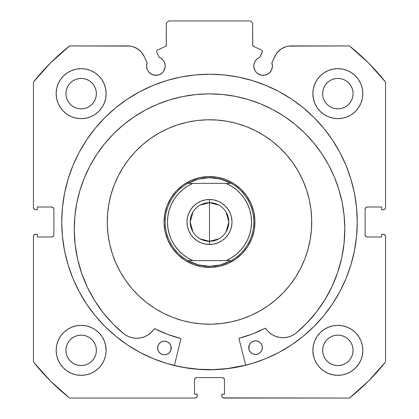 <?xml version="1.0" encoding="UTF-8"?>
<svg xmlns="http://www.w3.org/2000/svg" width="419" height="419" viewBox="0 0 419 419"><rect width="100%" height="100%" fill="white"/><g stroke="black" fill="none" stroke-linecap="round" stroke-linejoin="round"><path stroke-width="0.63" d="M164.505 69.585L165.217 66.024A9.312 9.312 0 0 1 155.899 75.336A9.312 9.312 0 0 1 146.587 66.024L147.294 69.585L148.158 71.199L150.725 73.765L152.338 74.629L155.899 75.336L159.466 74.629L162.488 72.607L163.646 71.199L165.039 67.841L165.217 66.024L164.782 63.222L163.53 60.682L161.572 58.634L159.089 57.272L156.811 52.385A1.817 1.817 0 0 1 156.643 51.616L156.926 50.641L157.691 49.971L165.29 46.43L166.264 45.289L166.338 23.223L168.611 20.95L250.389 20.95L252.662 23.223L252.736 45.289L253.71 46.43L261.309 49.971L261.88 50.39L262.357 51.699L259.911 57.272L257.428 58.634L255.47 60.682L254.218 63.222L253.783 66.024A9.312 9.312 0 0 1 259.911 57.272L257.428 58.634M146.587 66.024A9.312 9.312 0 0 1 147.148 62.84L146.587 66.024M272.235 67.841L272.413 66.024A9.312 9.312 0 0 1 263.101 75.336A9.312 9.312 0 0 1 253.783 66.024L253.961 67.841L255.354 71.199L256.512 72.607L259.534 74.629L261.283 75.158L264.918 75.158L268.275 73.765L270.842 71.199L271.706 69.585L272.413 66.024L271.852 62.84L276.131 54.082L279.478 50.264L281.526 48.751L286.146 46.656L288.633 46.121L349.441 45.938L368.526 62.97L385.553 82.056L385.553 207.457L385.38 208.327L384.155 209.552L381.693 209.725L381.693 207.002L367.384 207.002L365.777 207.667L365.111 209.275L365.111 234.713L365.777 236.321L367.384 236.986L381.693 236.986L381.693 234.263L383.285 234.263L384.888 234.928L385.553 236.531L385.553 361.932L368.526 381.023L349.441 398.05L224.039 398.05L222.431 397.385L221.939 396.646L221.766 394.19L224.495 394.19L224.495 379.876L223.83 378.268L222.222 377.603L196.778 377.603L195.17 378.268L194.505 379.876L194.505 394.19L197.234 394.19L197.234 395.777L196.569 397.385L194.961 398.05L69.559 398.05L50.474 381.023L33.447 361.932L33.447 236.531L33.62 235.661L34.845 234.436L37.307 234.263L37.307 236.986L51.616 236.986L53.223 236.321L53.889 234.713L53.889 209.275L53.223 207.667L51.616 207.002L37.307 207.002L37.307 209.725L35.715 209.725L34.112 209.06L33.447 207.457L33.447 82.056L50.474 62.97L69.559 45.938L130.367 46.121L132.854 46.656L137.474 48.751L141.329 52.056L144.105 56.308L147.148 62.84L144.105 56.308A17.959 17.959 0 0 0 127.826 45.938L69.559 45.938A224.898 224.898 0 0 0 33.447 82.056L33.447 207.457A2.273 2.273 0 0 0 35.715 209.725L34.845 209.552M61.729 221.997A147.771 147.771 0 0 1 209.5 74.221A147.771 147.771 0 0 1 357.271 221.997L356.564 207.51L354.432 193.164L350.913 179.096L346.026 165.442L339.825 152.333L332.367 139.894L323.73 128.245L313.993 117.503L303.246 107.762L291.598 99.125L279.159 91.672L266.049 85.471L252.395 80.584L238.327 77.059L223.987 74.933L209.5 74.221L195.013 74.933L180.673 77.059L166.605 80.584L152.951 85.471L139.841 91.672L127.402 99.125L115.754 107.762L105.007 117.503L95.27 128.245L86.633 139.894L79.175 152.333L72.974 165.442L68.088 179.096L64.568 193.164L62.436 207.51L61.729 221.997L62.436 236.478L64.568 250.824L68.088 264.892L72.974 278.546L79.175 291.655L86.633 304.094L95.27 315.743L105.007 326.485L115.754 336.227L127.402 344.863L139.841 352.316L152.951 358.517L166.605 363.404L180.673 366.929L195.013 369.055L209.5 369.768L223.987 369.055L238.327 366.929L252.395 363.404L266.049 358.517L279.159 352.316L291.598 344.863L303.246 336.227L313.993 326.485L323.73 315.743L332.367 304.094L339.825 291.655L346.026 278.546L350.913 264.892L354.432 250.824L356.564 236.478L357.271 221.997A147.771 147.771 0 0 1 209.5 369.768A147.771 147.771 0 0 1 61.729 221.997M313.344 345.471L312.862 350.347A24.988 24.988 0 0 1 337.85 325.354A24.988 24.988 0 0 1 362.838 350.347A24.988 24.988 0 0 1 337.85 375.335A24.988 24.988 0 0 1 312.862 350.347L313.344 355.218L314.763 359.905L317.073 364.226L320.179 368.013L323.966 371.124L328.286 373.429L332.974 374.853L337.85 375.335L342.726 374.853L347.414 373.429L351.735 371.124L355.522 368.013L358.627 364.226L360.937 359.905L362.356 355.218L362.838 350.347L362.356 345.471L360.937 340.783L358.627 336.462L355.522 332.676L351.735 329.57L347.414 327.26L342.726 325.835L337.85 325.354L332.974 325.835L328.286 327.26L323.966 329.57L320.179 332.676L317.073 336.462L314.763 340.783L313.344 345.471L312.862 350.347L313.705 356.779M105.656 355.218L106.138 350.347A24.988 24.988 0 0 1 81.15 375.335A24.988 24.988 0 0 1 56.162 350.347L56.644 355.218L58.063 359.905L60.373 364.226L63.479 368.013L67.265 371.124L71.586 373.429L76.274 374.853L81.15 375.335L86.026 374.853L90.713 373.429L95.034 371.124L98.821 368.013L101.927 364.226L104.237 359.905L105.656 355.218L106.138 350.347L105.656 345.471L104.237 340.783L101.927 336.462L98.821 332.676L95.034 329.57L90.713 327.26L86.026 325.835L81.15 325.354L76.274 325.835L71.586 327.26L67.265 329.57L63.479 332.676L60.373 336.462L58.063 340.783L56.644 345.471L56.162 350.347A24.988 24.988 0 0 1 81.15 325.354A24.988 24.988 0 0 1 106.138 350.347L105.373 344.203M313.344 88.77L312.862 93.647A24.988 24.988 0 0 1 337.85 68.653A24.988 24.988 0 0 1 362.838 93.647A24.988 24.988 0 0 1 337.85 118.635A24.988 24.988 0 0 1 312.862 93.647L313.344 98.517L314.763 103.205L317.073 107.526L320.179 111.313L323.966 114.424L328.286 116.728L332.974 118.153L337.85 118.635L342.726 118.153L347.414 116.728L351.735 114.424L355.522 111.313L358.627 107.526L360.937 103.205L362.356 98.517L362.838 93.647L362.356 88.77L360.937 84.083L358.627 79.762L355.522 75.975L351.735 72.869L347.414 70.56L342.726 69.135L337.85 68.653L332.974 69.135L328.286 70.56L323.966 72.869L320.179 75.975L317.073 79.762L314.763 84.083L313.344 88.77L312.862 93.647L313.553 99.486M105.656 98.517L106.138 93.647A24.988 24.988 0 0 1 81.15 118.635A24.988 24.988 0 0 1 56.162 93.647L56.644 98.517L58.063 103.205L60.373 107.526L63.479 111.313L67.265 114.424L71.586 116.728L76.274 118.153L81.15 118.635L86.026 118.153L90.713 116.728L95.034 114.424L98.821 111.313L101.927 107.526L104.237 103.205L105.656 98.517L106.138 93.647L105.656 88.77L104.237 84.083L101.927 79.762L98.821 75.975L95.034 72.869L90.713 70.56L86.026 69.135L81.15 68.653L76.274 69.135L71.586 70.56L67.265 72.869L63.479 75.975L60.373 79.762L58.063 84.083L56.644 88.77L56.162 93.647A24.988 24.988 0 0 1 81.15 68.653A24.988 24.988 0 0 1 106.138 93.647L105.656 88.77M96.077 96.611L96.37 93.647A15.22 15.22 0 0 1 81.15 108.867A15.22 15.22 0 0 1 65.93 93.647A15.22 15.22 0 0 1 81.15 78.421A15.22 15.22 0 0 1 96.37 93.647L96.077 96.611L95.213 99.471L93.804 102.1L91.913 104.404L89.603 106.3L86.974 107.704L84.119 108.573L81.15 108.867L78.18 108.573L75.326 107.704L72.691 106.3L70.387 104.404L68.496 102.1L67.087 99.471L66.223 96.611L65.93 93.647L66.223 90.677L67.087 87.817L68.496 85.188L70.387 82.883L72.691 80.987L75.326 79.584L78.18 78.714L81.15 78.421L84.119 78.714L86.974 79.584L89.603 80.987L91.913 82.883L93.804 85.188L95.213 87.817L96.077 90.677L96.37 93.647L96.077 90.677M352.777 96.611L353.07 93.647A15.22 15.22 0 0 1 337.85 108.867A15.22 15.22 0 0 1 322.63 93.647A15.22 15.22 0 0 1 337.85 78.421A15.22 15.22 0 0 1 353.07 93.647L352.777 96.611L351.913 99.471L350.504 102.1L348.613 104.404L346.309 106.3L343.674 107.704L340.82 108.573L337.85 108.867L334.881 108.573L332.026 107.704L329.397 106.3L327.087 104.404L325.196 102.1L323.787 99.471L322.923 96.611L322.63 93.647L322.923 90.677L323.787 87.817L325.196 85.188L327.087 82.883L329.397 80.987L332.026 79.584L334.881 78.714L337.85 78.421L340.82 78.714L343.674 79.584L346.309 80.987L348.613 82.883L350.504 85.188L351.913 87.817L352.777 90.677L353.07 93.647L352.777 90.677M96.077 353.317L96.37 350.347A15.22 15.22 0 0 1 81.15 365.567A15.22 15.22 0 0 1 65.93 350.347A15.22 15.22 0 0 1 81.15 335.127A15.22 15.22 0 0 1 96.37 350.347L96.077 353.317L95.213 356.171L93.804 358.8L91.913 361.105L89.603 363.001L86.974 364.404L84.119 365.274L81.15 365.567L78.18 365.274L75.326 364.404L72.691 363.001L70.387 361.105L68.496 358.8L67.087 356.171L66.223 353.317L65.93 350.347L66.223 347.377L67.087 344.518L68.496 341.888L70.387 339.584L72.691 337.688L75.326 336.284L78.18 335.415L81.15 335.127L84.119 335.415L86.974 336.284L89.603 337.688L91.913 339.584L93.804 341.888L95.213 344.518L96.077 347.377L96.37 350.347L96.077 347.377M352.777 353.317L353.07 350.347A15.22 15.22 0 0 1 337.85 365.567A15.22 15.22 0 0 1 322.63 350.347A15.22 15.22 0 0 1 337.85 335.127A15.22 15.22 0 0 1 353.07 350.347L352.777 353.317L351.913 356.171L350.504 358.8L348.613 361.105L346.309 363.001L343.674 364.404L340.82 365.274L337.85 365.567L334.881 365.274L332.026 364.404L329.397 363.001L327.087 361.105L325.196 358.8L323.787 356.171L322.923 353.317L322.63 350.347L322.923 347.377L323.787 344.518L325.196 341.888L327.087 339.584L329.397 337.688L332.026 336.284L334.881 335.415L337.85 335.127L340.82 335.415L343.674 336.284L346.309 337.688L348.613 339.584L350.504 341.888L351.913 344.518L352.777 347.377L353.07 350.347L352.777 347.377M163.53 60.682L164.782 63.222L165.217 66.024A9.312 9.312 0 0 0 159.089 57.272L156.811 52.385A1.817 1.817 0 0 1 157.691 49.971L165.29 46.43A1.817 1.817 0 0 0 166.338 44.781L166.338 23.223L168.611 20.95L250.389 20.95L252.662 23.223L252.662 44.781L252.945 45.755M166.055 45.755L166.338 44.781M253.28 46.148L253.71 46.43A1.817 1.817 0 0 1 252.662 44.781M255.47 60.682L254.218 63.222M253.783 66.024L254.495 69.585M257.926 73.765L261.283 75.158L264.918 75.158M269.684 72.607L271.706 69.585M277.671 52.056L281.526 48.751L286.146 46.656M272.413 66.024A9.312 9.312 0 0 0 271.852 62.84L274.895 56.308A17.959 17.959 0 0 1 291.174 45.938L349.441 45.938A224.898 224.898 0 0 1 385.553 82.056L385.553 207.457L385.38 208.327L384.155 209.552M365.284 208.405L365.111 209.275A2.273 2.273 0 0 1 367.384 207.002L366.515 207.175M366.515 236.814L367.384 236.986A2.273 2.273 0 0 1 365.111 234.713L365.111 209.275M367.384 236.986L381.693 236.986L381.693 234.263L384.155 234.436L384.888 234.928M383.285 234.263A2.273 2.273 0 0 1 385.553 236.531L385.553 361.932A224.898 224.898 0 0 1 349.441 398.05L223.17 397.877M223.091 377.776L222.222 377.603A2.273 2.273 0 0 1 224.495 379.876L224.495 394.19L221.766 394.19L221.766 395.777A2.273 2.273 0 0 0 224.039 398.05M194.678 379.006L194.505 379.876A2.273 2.273 0 0 1 196.778 377.603L195.909 377.776M197.061 396.646L196.569 397.385M194.505 379.876L194.505 394.19L197.234 394.19L197.234 395.777A2.273 2.273 0 0 1 194.961 398.05L69.559 398.05A224.898 224.898 0 0 1 33.447 361.932L33.447 236.531L33.62 235.661L34.845 234.436M53.716 235.583L53.889 234.713A2.273 2.273 0 0 1 51.616 236.986L52.485 236.814M52.485 207.175L51.616 207.002A2.273 2.273 0 0 1 53.889 209.275L53.889 234.713M34.112 209.06L33.62 208.327M135.237 47.541L139.522 50.264L141.329 52.056M150.725 73.765L154.082 75.158L157.717 75.158M60.373 364.226L63.479 368.013M66.6 370.658L71.586 373.429L76.274 374.853M90.713 373.429L95.034 371.124M98.821 368.013L101.927 364.226M101.927 336.462L98.821 332.676M95.034 329.57L91.248 327.485M63.479 332.676L60.373 336.462M76.274 118.153L81.15 118.635L86.026 118.153M101.927 79.762L98.821 75.975M63.479 75.975L60.373 79.762M332.974 118.153L337.85 118.635L342.726 118.153M358.627 79.762L355.522 75.975M320.179 75.975L317.073 79.762M317.073 364.226L320.179 368.013M323.966 371.124L328.286 373.429L332.974 374.853M347.414 373.429L351.735 371.124M354.93 368.584L358.627 364.226M358.627 336.462L355.522 332.676M351.735 329.57L347.414 327.26M320.179 332.676L317.073 336.462M56.644 98.517L56.79 99.219M362.356 88.77L360.937 84.083M86.026 325.835L81.15 325.354M56.644 355.218L56.911 356.417M362.356 345.471L362.147 344.512M342.726 325.835L337.85 325.354M91.913 82.883L89.603 80.987M84.119 78.714L81.15 78.421L78.18 78.714M70.387 82.883L68.496 85.188M66.223 90.677L65.93 93.647L66.223 96.611M70.387 104.404L72.691 106.3M78.18 108.573L81.15 108.867L84.119 108.573M91.913 104.404L93.804 102.1M348.613 82.883L346.309 80.987M340.82 78.714L337.85 78.421L334.881 78.714M327.087 82.883L325.196 85.188M322.923 90.677L322.63 93.647L322.923 96.611M327.087 104.404L329.397 106.3M334.881 108.573L337.85 108.867L340.82 108.573M348.613 104.404L350.504 102.1M91.913 339.584L89.603 337.688M84.119 335.415L81.15 335.127L78.18 335.415M70.387 339.584L68.496 341.888M66.223 347.377L65.93 350.347L66.223 353.317M70.387 361.105L72.691 363.001M78.18 365.274L81.15 365.567L84.119 365.274M91.913 361.105L93.804 358.8M348.613 339.584L346.309 337.688M340.82 335.415L337.85 335.127L334.881 335.415M327.087 339.584L325.196 341.888M322.923 347.377L322.63 350.347L322.923 353.317M327.087 361.105L329.397 363.001M334.881 365.274L337.85 365.567L340.82 365.274M348.613 361.105L350.504 358.8M35.715 209.725L37.307 209.725L37.307 207.002L51.616 207.002M51.616 236.986L37.307 236.986L37.307 234.263L35.715 234.263A2.273 2.273 0 0 0 33.447 236.531M367.384 207.002L381.693 207.002L381.693 209.725L383.285 209.725A2.273 2.273 0 0 0 385.553 207.457M196.778 377.603L222.222 377.603M356.564 207.51L356.166 203.943M313.993 117.503L303.246 107.762M68.088 179.096L66.94 183.093M62.436 236.478L62.787 239.668M72.974 278.546L79.175 291.655L86.633 304.094M115.754 336.227L127.402 344.863M139.841 352.316L143.513 354.217M223.987 369.055L228.067 368.594M339.825 291.655L346.026 278.546M350.913 264.892L352.201 260.372M195.013 369.055L190.933 368.594M259.911 57.272L262.189 52.385A1.817 1.817 0 0 0 261.309 49.971L253.71 46.43M170.193 199.208L168.375 202.686M166.505 207.316L165.955 209.023M165.94 209.081L165.395 211.082M164.463 215.984L164.264 217.77M164.258 217.822L164.117 219.891M164.159 224.888L164.306 226.663M164.316 226.742L164.578 228.79M165.594 233.676L166.086 235.394M166.107 235.462L166.767 237.421M168.716 242.02L169.533 243.607M169.569 243.669L170.596 245.461M173.408 249.588L174.524 250.997M174.561 251.033L175.922 252.599M179.484 256.103L180.851 257.256M180.877 257.276L182.537 258.565M186.717 261.304L190.189 263.122M194.819 264.991L196.527 265.536M196.584 265.552L198.585 266.096M203.493 267.029L205.279 267.233M205.326 267.238L207.4 267.38M212.391 267.338L214.172 267.186M214.245 267.181L216.293 266.919M221.185 265.903L222.903 265.405M222.966 265.389L224.924 264.729M229.523 262.776L231.11 261.959M231.178 261.922L232.969 260.896M237.096 258.088L238.5 256.967M238.542 256.936L240.108 255.574M243.607 252.013L244.764 250.641M244.785 250.62L246.068 248.954M248.807 244.78L250.625 241.302M252.495 236.672L253.045 234.965M253.06 234.907L253.605 232.912M254.537 228.004L254.736 226.218M254.742 226.166L254.883 224.097M254.841 219.1L254.694 217.325M254.684 217.252L254.422 215.198M253.406 210.312L252.914 208.594M252.893 208.531L252.233 206.567M250.284 201.968L249.467 200.382M249.431 200.319L248.404 198.527M245.592 194.4L244.476 192.991M244.439 192.955L243.078 191.389M239.516 187.89L238.149 186.733M238.123 186.712L236.463 185.423M232.283 182.689L228.811 180.867M224.181 178.997L222.473 178.452M222.416 178.436L220.415 177.892M215.507 176.959L213.721 176.755M213.674 176.755L211.6 176.609M206.609 176.65L204.828 176.802M204.755 176.808L202.707 177.069M197.815 178.085L196.097 178.583M196.034 178.604L194.076 179.259M189.477 181.212L187.89 182.029M187.822 182.066L186.031 183.093M181.904 185.9L180.5 187.021M180.458 187.052L178.892 188.414M175.393 191.981L174.236 193.348M174.215 193.369L172.932 195.034M200.078 205.137L209.5 202.686A19.311 19.311 0 0 0 190.189 221.997A19.311 19.311 0 0 0 209.5 241.302L209.5 244.487A22.49 22.49 0 0 1 187.01 221.997A22.49 22.49 0 0 1 209.5 199.507L209.5 241.302A19.311 19.311 0 0 1 190.189 221.997A19.311 19.311 0 0 1 209.5 202.686L218.922 205.137M218.922 238.851L209.5 241.302L200.078 238.851M192.95 231.937L190.189 221.997L192.95 212.051M213.418 176.729L209.5 176.561L209.5 177.698L209.5 176.561A45.435 45.435 0 0 1 254.935 221.997A45.435 45.435 0 0 1 209.5 267.427A45.435 45.435 0 0 0 254.935 221.997A45.435 45.435 0 0 0 209.5 176.561L208.966 176.561M205.582 267.259L209.5 267.427L209.5 266.29L209.5 267.427L210.034 267.427M204.514 176.834L200.643 177.431M200.628 177.436L200.109 177.541M195.799 178.677L192.143 180.008M192.112 180.018L191.619 180.228M187.612 182.181L183.815 184.517M180.264 187.214L177.399 189.844M177.373 189.87L176.996 190.247M174.042 193.588L171.429 197.202M169.182 201.052L167.527 204.608M167.511 204.634L167.322 205.106M165.872 209.317L164.939 213.124M164.939 213.13L164.84 213.659M164.238 218.074L164.07 222.531M164.342 226.983L164.939 230.848M164.939 230.864L165.049 231.382M166.181 235.693L167.511 239.354M167.527 239.38L167.731 239.878M169.685 243.884L172.026 247.681M174.723 251.227L177.347 254.097M177.373 254.118L177.756 254.495M181.092 257.455L184.706 260.068M188.555 262.315L192.112 263.97M192.143 263.98L192.609 264.174M196.825 265.625L200.628 266.552M200.638 266.557L201.162 266.657M214.486 267.154L218.357 266.557M218.372 266.552L218.891 266.447M223.201 265.316L226.857 263.98M226.889 263.97L227.381 263.761M231.388 261.807L235.185 259.471M238.736 256.774L241.601 254.144M241.627 254.118L242.004 253.741M244.958 250.4L247.571 246.791M249.818 242.936L251.473 239.38M251.489 239.354L251.678 238.882M253.128 234.671L254.16 230.335M254.762 225.914L254.93 221.457M254.658 217.011L254.061 213.14M254.061 213.124L253.951 212.606M252.819 208.295L251.489 204.634M251.473 204.608L251.269 204.116M249.315 200.104L246.974 196.307M244.277 192.761L241.653 189.896M237.908 186.534L234.294 183.92L237.908 186.534M230.445 181.673L226.889 180.018L230.445 181.673M226.857 180.008L226.391 179.819M222.175 178.363L218.372 177.436M218.362 177.436L217.838 177.331M192.918 180.919A44.299 44.299 0 0 0 192.897 180.924L187.801 183.375L231.199 183.375L226.092 180.924L220.713 179.138L231.199 183.375A44.299 44.299 0 0 1 231.199 260.613L220.713 264.85L209.5 266.29L198.287 264.85L187.801 260.613A44.299 44.299 0 0 1 187.801 183.375L198.287 179.138L209.5 177.698L220.713 179.138L215.141 178.059M203.844 265.929L198.287 264.85L192.908 263.069L187.801 260.613L231.199 260.613L226.092 263.069L220.713 264.85L215.157 265.929L209.5 266.29L203.859 265.934M174.424 198.847L178.122 194.034L182.527 189.765L187.492 186.193L192.923 183.375L226.077 183.375L231.508 186.193L236.473 189.765L240.862 194.018L244.591 198.868L247.577 204.21L249.755 209.924L251.081 215.879L251.526 221.976M187.482 257.79L182.527 254.223L178.138 249.97L174.409 245.12L171.423 239.783L169.245 234.064L167.919 228.093L167.474 221.997L167.919 215.895L169.245 209.924L171.418 204.215L174.393 198.889M244.576 245.141L240.878 249.954L236.473 254.223L231.508 257.8L226.077 260.613L192.923 260.613L187.492 257.8M247.571 239.788L244.607 245.099M247.577 239.783L249.755 234.064L251.086 228.083L251.526 222.012M200.895 242.774L197.003 240.695L193.599 237.898L197.003 240.695L200.895 242.774L205.111 244.052L209.5 244.487L213.889 244.052L218.105 242.774L221.997 240.695L218.105 242.774M197.003 203.294L200.895 201.214L197.003 203.294L193.599 206.09L190.802 209.5L188.723 213.386L187.445 217.608L187.01 221.997L187.445 226.38L188.723 230.602L190.802 234.488L193.599 237.898M205.111 199.936L209.5 199.507L205.111 199.936L200.895 201.214M218.105 201.214L221.997 203.294L225.401 206.09L221.997 203.294L218.105 201.214L213.889 199.936L209.5 199.507A22.49 22.49 0 0 1 231.99 221.997A22.49 22.49 0 0 1 209.5 244.487L209.5 202.686A19.311 19.311 0 0 1 228.811 221.997A19.311 19.311 0 0 1 209.5 241.302A19.311 19.311 0 0 0 228.811 221.997A19.311 19.311 0 0 0 209.5 202.686L209.5 199.507M231.555 217.608L231.99 221.997L231.555 217.608L230.277 213.386L228.198 209.5L225.401 206.09M209.5 267.427A45.435 45.435 0 0 1 164.065 221.997A45.435 45.435 0 0 1 209.5 176.561A45.435 45.435 0 0 0 164.065 221.997A45.435 45.435 0 0 0 209.5 267.427M215.157 178.059L209.5 177.698L203.844 178.059L198.287 179.138L192.908 180.924M221.997 240.695L225.401 237.898L228.198 234.488L230.277 230.602L231.555 226.38L231.99 221.997M231.199 183.375L226.077 183.375A42.026 42.026 0 0 1 226.077 260.613L231.199 260.613A44.299 44.299 0 0 0 231.199 183.375M187.801 260.613L192.923 260.613A42.026 42.026 0 0 1 192.923 183.375L187.801 183.375A44.299 44.299 0 0 0 187.801 260.613M226.051 212.051L228.811 221.997L226.051 231.937M239.008 338.72A0.456 0.456 0 0 1 238.992 338.61A0.456 0.456 0 0 0 239.008 338.72L245.717 365.263L239.008 338.72A0.456 0.456 0 0 1 238.992 338.61L239.333 338.17L252.474 333.98L265.201 328.255L268.364 331.743L271.711 334.404L275.529 336.326L279.656 337.436L283.925 337.683L288.157 337.054L292.169 335.577L295.809 333.33L306.76 323.19L316.528 311.909L324.992 299.616L332.052 286.47L337.62 272.622L341.632 258.251L344.036 243.523L344.8 228.617A135.274 135.274 0 0 1 295.809 333.33L306.76 323.19L316.528 311.909M262.242 348.927L262.367 347.597A6.814 6.814 0 0 1 255.574 354.437A6.814 6.814 0 0 1 248.734 347.65L249.263 350.253L250.751 352.463L252.966 353.929L255.574 354.437L258.183 353.908L260.388 352.421L261.854 350.205L262.367 347.597L261.838 344.989L260.351 342.784L258.135 341.317L255.522 340.809L252.919 341.338L250.714 342.821L249.242 345.041L248.87 348.98M171.12 349.278L171.245 347.953A6.814 6.814 0 0 1 164.458 354.793A6.814 6.814 0 0 1 157.612 348.006L158.141 350.609L159.629 352.814L161.844 354.285L164.458 354.793L167.061 354.264L169.266 352.777L170.737 350.562L171.109 346.623L170.083 344.167L168.192 342.297L165.735 341.286L163.075 341.296L160.624 342.323L158.749 344.214L157.738 346.675L157.748 349.331M74.257 229.67A135.274 135.274 0 0 1 209.002 93.872A135.274 135.274 0 0 1 344.8 228.617L344.099 215.361L342.098 202.236L338.824 189.372L334.299 176.891L328.58 164.913L321.708 153.553L313.758 142.921L304.807 133.122L294.934 124.244L284.244 116.377L272.832 109.595L260.807 103.97L248.289 99.544L235.399 96.37L222.264 94.474L209.002 93.872L195.746 94.574L182.621 96.574L169.758 99.848L157.277 104.373L145.299 110.092L133.939 116.964L123.306 124.909L113.502 133.865L104.63 143.738L96.763 154.428L89.98 165.84L84.35 177.866L79.929 190.378L76.75 203.267L74.854 216.408L74.257 229.67L75.137 244.57L77.656 259.277L81.778 273.623L87.451 287.424L94.615 300.517L103.179 312.736L113.03 323.945L124.061 333.995A135.274 135.274 0 0 1 74.257 229.67L74.854 216.408M180.903 338.945L174.398 365.541L180.903 338.945A0.456 0.456 0 0 0 180.573 338.4L180.908 338.772L180.573 338.4A119.944 119.944 0 0 1 154.789 328.732L167.401 334.31L180.573 338.4L167.401 334.31L154.789 328.732L154.202 328.889A0.456 0.456 0 0 1 154.789 328.732M124.061 333.995L127.716 336.221L131.744 337.662L135.976 338.259L140.245 337.981L144.366 336.839L148.169 334.886L151.495 332.194L154.202 328.889A20.913 20.913 0 0 1 124.071 333.985L113.03 323.945M324.992 299.616L332.052 286.47M341.632 258.251L344.036 243.523M344.099 215.361L342.098 202.236L338.824 189.372L334.299 176.891M248.289 99.544L235.399 96.37M222.264 94.474L209.002 93.872L195.746 94.574L182.621 96.574L169.758 99.848M123.306 124.909L113.502 133.865M96.763 154.428L89.98 165.84L84.35 177.866L79.929 190.378M87.451 287.424L94.615 300.517L103.179 312.736M140.245 337.981L144.366 336.839L148.169 334.886M239.087 338.332L252.474 333.98L265.044 328.307A119.944 119.944 0 0 1 239.333 338.17A0.456 0.456 0 0 0 238.992 338.61M271.711 334.404L275.529 336.326L279.656 337.436M157.738 346.675L157.612 348.006A6.814 6.814 0 0 1 164.405 341.16A6.814 6.814 0 0 1 171.245 347.953L171.109 346.623M170.716 345.345L170.083 344.167M161.797 341.689L160.624 342.323M248.86 346.319L248.734 347.65A6.814 6.814 0 0 1 255.522 340.809A6.814 6.814 0 0 1 262.367 347.597L262.231 346.267M249.263 350.253L249.897 351.431M258.183 353.908L259.356 353.275M265.044 328.307A0.456 0.456 0 0 1 265.63 328.454A20.913 20.913 0 0 0 295.798 333.32L295.809 333.33M172.618 317.335L182.139 320.493L172.618 317.335L163.452 313.26L154.726 308.305L146.53 302.523L138.94 295.961L132.027 288.691L125.868 280.777A102.226 102.226 0 0 1 150.72 138.359A102.226 102.226 0 0 1 293.132 163.211A102.226 102.226 0 0 1 268.28 305.629A102.226 102.226 0 0 1 125.868 280.777L120.504 272.298L116.005 263.331L112.402 253.966L109.736 244.298L108.029 234.41L107.301 224.406L107.557 214.376L108.799 204.42L111.004 194.636L114.162 185.114L111.004 194.636M212.983 369.61L227.433 368.563L212.983 369.61L198.496 369.244L184.114 367.458L174.43 365.431A147.661 147.661 0 0 0 245.686 365.153L227.433 368.563M304.838 258.879L307.996 249.352L304.838 258.879L300.769 268.045L295.814 276.77L290.027 284.962L283.469 292.556L276.194 299.465L268.28 305.629L259.801 310.987L250.834 315.491L241.475 319.089L231.801 321.755L221.918 323.463L211.909 324.191L201.879 323.934L191.928 322.698L182.139 320.493M246.382 126.653L236.861 123.5L246.382 126.653L255.548 130.728L264.274 135.683L272.47 141.465L280.06 148.027L286.973 155.297L293.132 163.211L298.496 171.69L302.995 180.657L306.598 190.022L309.264 199.69L310.971 209.579L311.699 219.582L311.443 229.612L310.201 239.568L307.996 249.352M114.162 185.114L118.231 175.943L123.186 167.223L128.973 159.026L135.531 151.432L142.806 144.524L150.72 138.359L159.199 133.001L168.166 128.497L177.525 124.899L187.199 122.233L197.082 120.525L207.091 119.797L217.121 120.054L227.072 121.29L236.861 123.5M172.329 248.121L178.138 254.867L185.156 260.356L193.107 264.368L201.691 266.751L210.574 267.416L219.409 266.332L227.873 263.546L235.625 259.167L242.376 253.354L247.859 246.341L251.871 238.385L254.26 229.806L254.92 220.923L253.841 212.082L251.054 203.624L246.671 195.867L240.862 189.121L233.844 183.632L225.893 179.62L217.309 177.237L208.426 176.572L199.591 177.656L191.127 180.442L183.375 184.821L176.624 190.635L171.141 197.653L167.129 205.603L164.74 214.182L164.08 223.065L165.159 231.906L167.946 240.365L172.329 248.121L178.138 254.867M242.376 253.354L235.625 259.167M176.624 190.635L183.375 184.821M240.862 189.121L246.671 195.867"/></g></svg>
